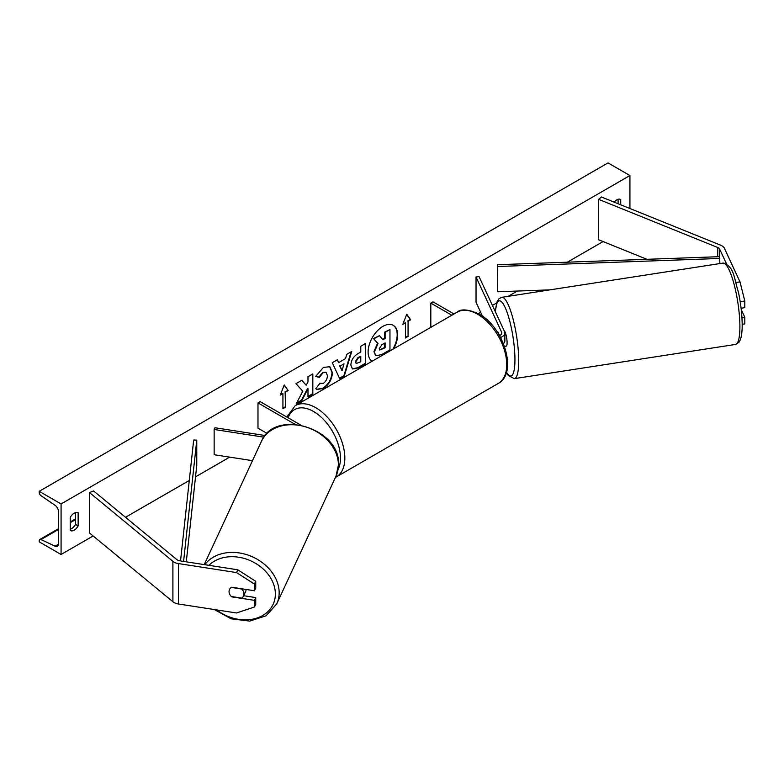 <?xml version="1.0" encoding="UTF-8"?>
<svg xmlns="http://www.w3.org/2000/svg" width="784" height="784" viewBox="0 0 784 784"><rect width="100%" height="100%" fill="white"/><g stroke="black" fill="none" stroke-linecap="round" stroke-linejoin="round"><path stroke-width="1.18" d="M499.614 335.64L497.811 331.759A7.732 1.637 -98.8 0 0 497.468 332.22A7.732 1.637 -98.8 0 1 497.722 331.818L497.83 331.808M503.426 343.617A9.281 5.361 0 0 0 504.867 340.756L504.867 332.926A9.281 5.361 0 0 0 504.543 331.544L479.024 276.546L476.035 277.007L476.035 302.271L482.503 316.217M500.545 337.453A9.281 5.361 0 0 0 504.867 332.926M499.555 335.66A6.184 3.577 0 0 0 501.77 332.926A6.184 3.577 0 0 0 501.554 332.004L476.035 277.007M430.818 327.349L430.818 303.114L433.013 301.85L453.995 313.972M430.818 303.114L451.8 315.227M736.029 282.505L739.998 281.887L724.436 248.352A9.898 5.713 0 0 0 721.868 245.794A9.898 5.713 0 0 0 720.545 245.147L601.475 197.009L598.633 199.352L598.633 239.777L646.947 259.308M726.513 263.875L719.653 249.096A4.949 2.862 0 0 0 718.369 247.813A4.949 2.862 0 0 0 717.713 247.489L598.633 199.352M739.998 281.887L744.8 300.987L744.8 307.651L741.086 308.22M744.8 300.987L740.184 301.703M742.174 324.311L744.8 323.91L744.8 317.246L741.272 309.651M741.948 317.687L744.8 317.246M231.78 596.585L231.672 596.82A7.732 6.105 24.9 0 1 229.055 591.616A7.732 6.105 24.9 0 1 229.506 589.519A7.732 6.105 24.9 0 1 231.672 587.226L254.457 590.744L254.457 584.09L255.741 581.326L255.741 587.99L254.457 590.744M255.741 581.326L237.807 569.801L236.523 572.565L178.448 563.578A9.898 5.713 180 0 1 174.009 562.099A9.898 5.713 180 0 1 172.901 561.334L89.523 492.587L89.523 533.002L172.901 601.759A9.898 5.713 180 0 0 174.009 602.514A9.898 5.713 180 0 0 178.448 603.994L236.523 612.98L254.457 607.002L254.457 600.348L231.672 596.82M237.807 569.801L179.722 560.815A4.949 2.862 180 0 1 177.507 560.08A4.949 2.862 180 0 1 176.949 559.698L93.57 490.951L89.523 492.587M254.457 607.002L255.741 604.248L255.741 597.584L243.687 595.722M255.741 597.584L254.457 600.348M236.523 572.565L254.457 584.09M265.188 435.522L214.953 427.75L214.15 429.475L214.15 454.73L252.477 460.659M263.904 437.168L214.15 429.475M300.625 424.997L260.17 401.643L257.985 402.907L257.985 428.172L267.128 433.444M257.985 402.907L295.029 424.291M504.475 346.361L506.268 346.077A7.732 1.637 -98.8 0 0 507.091 342.755A7.732 1.637 -98.8 0 0 504.249 330.897M497.722 331.818L499.281 335.189M741.252 309.66L741.38 309.641A7.732 1.637 -98.8 0 0 741.909 308.102M393.676 348.792A20.874 12.054 120 0 0 393.303 325.36A20.874 12.054 120 0 0 382.866 326.389A20.874 12.054 120 0 0 369.342 344.431A20.874 12.054 120 0 0 372.057 361.277M392.823 349.282A20.874 12.054 120 0 0 393.078 325.233M70.266 517.342A7.732 4.469 -60 0 1 74.206 513.138A7.732 4.469 -60 0 1 78.077 512.756A7.732 4.469 -60 0 1 78.145 512.795L78.145 525.937A7.732 4.469 -60 0 1 70.335 530.523A7.732 4.469 -60 0 1 70.266 530.484L70.266 517.342M620.722 204.8L620.722 199.538A7.732 4.469 120 0 0 620.654 199.499A7.732 4.469 120 0 0 616.783 199.881A7.732 4.469 120 0 0 614.176 202.154M319.431 383.258L323.253 383.415C325.87 381.592 327.261 379.015 327.428 375.663L326.075 372.322L323.253 372.616L319.304 377.349L315.648 376.457L323.4 367.422L329.829 366.716L332.426 372.714C332.004 379.407 328.927 384.689 323.204 388.55L316.775 389.413L315.776 388.629L319.784 383.533M350.85 365.079L350.85 365.03C351.183 360.023 353.692 356.152 358.376 353.408L360.777 352.016L360.777 346.244L365.628 343.441L365.628 363.658L358.131 367.98L352.457 368.99L350.85 365.079M302.83 391.226L296.205 403.74L301.958 400.418L307.985 388.737L307.985 396.939L312.826 394.136L312.826 373.929L307.985 376.732L307.985 381.955L306.201 385.258L301.801 380.289L295.98 383.66L302.83 391.226M61.074 503.955L61.074 554.484L39.2 541.852L39.2 540.793A2.783 1.607 60 0 1 39.778 539.51A2.783 1.607 60 0 1 40.993 539.559L55.076 546.193A5.263 3.038 -120 0 0 57.359 546.281A5.263 3.038 -120 0 0 58.457 543.871L58.457 511.531A5.263 3.038 -120 0 0 55.076 505.308L40.993 495.684A2.783 1.607 60 0 1 39.2 492.381L39.2 491.323L61.074 503.955L629.915 175.538L629.915 208.515M61.074 554.484L93.12 535.982M125.509 517.283L189.287 480.465M195.52 476.858L229.683 457.141M478.318 313.59L480.661 312.238M492.43 305.437L496.635 303.016M508.248 296.303L517.352 291.05M567.342 262.189L603.063 241.57M408.072 321.303L410.689 319.794L406.759 314.188L402.819 324.341L405.446 322.822L405.446 337.982L408.072 336.463L408.072 321.303L408.072 336.463M280.3 395.077L284.239 384.924L288.179 390.53L285.552 392.039L285.552 407.2L282.926 408.719L282.926 393.558L280.3 395.077M338.717 362.571L345.499 358.651L346.724 354.358L351.732 351.467L344.333 375.967L339.688 378.652L332.279 362.698L337.443 359.719L338.717 362.571L337.189 359.866M618.096 203.732L618.096 199.312M75.519 512.56L75.519 524.418A7.732 4.469 -60 0 1 70.266 529.2M39.2 491.323L608.031 162.905L629.915 175.538M75.519 524.418L78.145 525.937M374.399 351.889L378.006 343.529L373.821 338.884L379.436 335.64L382.964 339.737L385.101 338.512L385.101 332.377L389.962 329.564L389.962 349.821L381.661 354.613L375.948 355.711L373.958 351.575L377.565 343.274L373.821 338.884M375.516 355.456L373.958 351.634M382.68 339.403L384.66 338.257L384.66 332.122L389.962 329.564M373.38 338.629L379.436 335.64M407.631 336.209L405.446 337.473M403.074 323.684L405.446 322.822M407.631 321.058L410.257 319.539L406.661 314.423M284.141 385.16L288.179 390.53M287.738 390.275L285.552 392.039M285.111 391.784L285.552 407.2M282.926 408.209L285.111 406.945M280.554 394.421L282.926 393.558M306.201 385.258L301.664 380.377M307.985 396.43L312.395 393.882L312.395 374.184M296.587 403.005L301.517 400.163L307.544 388.482L307.985 388.737M355.701 362.022L356.289 363.502L360.777 361.747L360.777 356.406L358.474 357.739L355.701 362.022L355.27 361.767L356.093 363.345M355.27 361.767L358.043 357.484L360.777 356.406M365.187 343.696L365.628 363.658M365.187 363.404L357.69 367.735L352.251 368.852M329.613 366.598L331.995 372.469C331.563 379.162 328.486 384.434 322.763 388.305L316.56 389.276M325.85 372.214L322.812 372.361L318.863 377.094L319.304 377.349M318.863 377.094L315.707 376.33M344.009 363.845L340.109 366.099L342.04 370.685L344.009 363.845L340.109 366.099M339.668 365.844L342.04 370.685M351.114 351.82L343.892 375.712L344.333 375.967M343.892 375.712L339.501 378.251M379.28 348.664L379.809 350.036L385.101 347.763L385.101 342.902L381.886 344.754L379.28 348.664M379.613 349.88L384.66 347.518L384.66 343.157M229.055 591.616A7.732 6.105 -155.1 0 0 231.339 596.516L241.707 598.123A7.732 6.105 -155.1 0 0 243.54 596.026A7.732 6.105 -155.1 0 0 244 593.929A7.732 6.105 -155.1 0 0 241.707 589.029L231.339 587.422A7.732 6.105 -155.1 0 0 229.506 589.519A7.732 6.105 -155.1 0 0 229.055 591.616M243.54 596.026L245.627 591.538A7.732 6.105 -155.1 0 0 246.078 589.45M497.311 264.727L497.507 291.775L497.311 264.727L719.653 256.672L719.849 263.571M549.819 289.874L497.507 291.775M719.849 258.455L497.507 266.511M180.536 560.942L193.677 440.03L196.764 440.147L196.764 465.402L186.288 561.834M183.583 561.413L196.764 440.147M501.554 332.004L501.554 333.847M719.653 249.096L719.653 256.672M717.713 247.489L717.713 256.74M178.448 563.578L178.448 603.994M172.901 561.334L172.901 601.759M457.062 312.199C460.884 308.641 468.254 309.268 479.191 314.08C503.632 327.055 518.214 373.086 498.212 383.474A41.15 23.755 -120 0 0 504.524 350.497A41.15 23.755 -120 0 0 477.642 314.227A41.15 23.755 -120 0 0 457.062 312.199L295.166 405.661A41.15 23.755 60 0 1 315.746 407.7A41.15 23.755 60 0 1 342.628 443.969A41.15 23.755 60 0 1 336.316 476.937L335.434 477.417M338.1 469.469A38.053 21.972 -120 0 0 313.551 411.492A38.053 21.972 -120 0 0 288.11 417.774M739.89 326.712A41.15 8.693 -98.8 0 0 734.059 284.18A41.15 8.693 -98.8 0 0 722.946 263.091C734.304 266.266 733.716 277.379 738.44 292.236C740.87 303.878 742.115 314.796 742.183 324.988C742.203 331.377 741.586 336.297 740.331 339.746L738.979 342.255L735.529 344.431A41.15 8.693 -98.8 0 0 739.89 326.712M506.484 372.194A38.053 8.046 -98.8 0 0 514.941 359.66A38.053 8.046 -98.8 0 0 506.003 309.464A38.053 8.046 -98.8 0 0 495.41 311.846M722.946 263.091L501.789 297.312A41.15 8.693 81.2 0 1 512.893 318.392A41.15 8.693 81.2 0 1 518.724 360.924A41.15 8.693 81.2 0 1 514.373 378.643L735.529 344.431M55.076 546.193L58.437 544.253M40.993 539.559L58.457 529.474M70.266 522.654L75.519 519.625M208.956 565.333A38.053 30.017 24.9 0 1 250.037 560.521A38.053 30.017 24.9 0 1 275.37 593.968A38.053 30.017 24.9 0 1 255.192 618.586A38.053 30.017 24.9 0 1 216.805 609.932M214.346 609.55L231.113 618.811L249.684 621.095L266.109 615.793L276.732 603.886A41.15 32.458 -155.1 0 0 279.163 592.714A41.15 32.458 -155.1 0 0 249.508 555.621A41.15 32.458 -155.1 0 0 204.791 564.696M338.414 465.03A41.15 32.458 24.9 0 1 335.993 476.202L338.521 464.559C340.746 428.25 274.576 408.052 261.346 441.549A41.15 32.458 24.9 0 1 305.603 426.868A41.15 32.458 24.9 0 1 338.414 465.03M498.212 383.474L336.316 476.937M286.866 417.059L295.166 405.661M501.789 297.312L499.006 298.724L496.978 302.007L495.282 311.581M506.376 372.547L508.336 375.575L514.373 378.643M39.778 539.51L58.457 528.73M70.266 521.909L75.519 518.881M276.732 603.886L335.993 476.202M204.232 564.607L261.346 441.549"/></g></svg>
